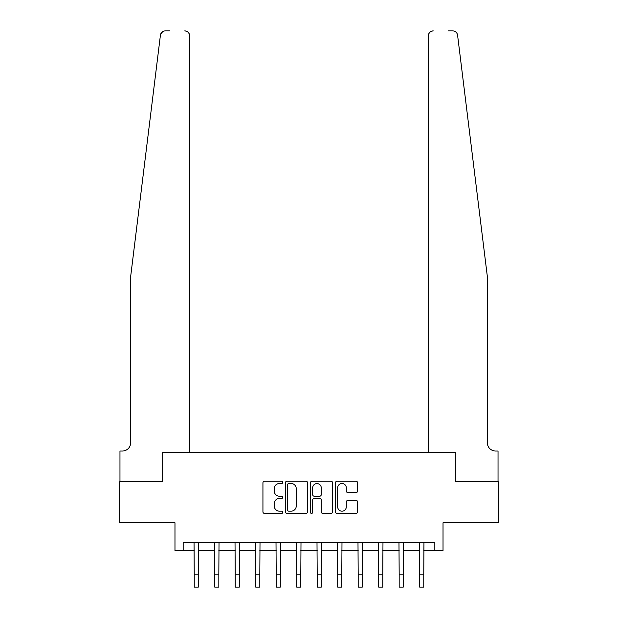 <?xml version="1.0" encoding="UTF-8"?>
<svg xmlns="http://www.w3.org/2000/svg" width="618" height="618" viewBox="0 0 618 618"><rect width="100%" height="100%" fill="white"/><g stroke="black" fill="none" stroke-linecap="round" stroke-linejoin="round"><path stroke-width="0.93" d="M282.766 482.372A1.128 1.128 0 0 0 281.646 481.244L264.543 481.244A1.607 1.607 0 0 0 262.936 482.851L262.936 511.82A1.607 1.607 0 0 0 264.543 513.427L281.646 513.427A1.128 1.128 0 0 0 282.766 512.307A1.128 1.128 0 0 0 281.646 511.179L279.429 511.179A5.153 5.153 0 0 1 274.276 506.026L274.276 503.616A5.153 5.153 0 0 1 279.429 498.463L281.646 498.463A1.128 1.128 0 0 0 282.766 497.335A1.128 1.128 0 0 0 281.646 496.208L279.429 496.208A5.153 5.153 0 0 1 274.276 491.063L274.276 488.645A5.153 5.153 0 0 1 279.429 483.5L281.646 483.5A1.128 1.128 0 0 0 282.766 482.372M356.03 492.592A1.607 1.607 0 0 0 357.637 490.978L357.637 482.851A1.607 1.607 0 0 0 356.03 481.244L337.042 481.244A1.607 1.607 0 0 0 335.435 482.851L335.435 511.82A1.607 1.607 0 0 0 337.042 513.427L356.03 513.427A1.607 1.607 0 0 0 357.637 511.82L357.637 502.001A1.607 1.607 0 0 0 356.03 500.395L347.903 500.395A1.607 1.607 0 0 0 346.296 502.001L346.296 506.876A4.303 4.303 0 0 1 341.993 511.179A4.303 4.303 0 0 1 337.683 506.876L337.683 487.803A4.303 4.303 0 0 1 341.993 483.5A4.303 4.303 0 0 1 346.296 487.803L346.296 490.978A1.607 1.607 0 0 0 347.903 492.592L356.03 492.592M161.159 33.163L160.417 35.218L130.622 276.825L130.622 442.828A8.196 8.196 0 0 1 122.426 451.024L119.969 451.024L119.969 481.762L162.673 481.762L119.637 481.762L119.637 522.751L174.971 522.751L174.971 550.623L183.167 550.623L183.167 542.426L434.833 542.426L434.833 550.623L443.029 550.623L443.029 522.751L498.363 522.751L498.363 481.762L455.327 481.762L455.327 452.252L428.359 452.252L428.359 35.821L428.359 452.252M189.641 452.252L189.641 35.821L189.641 452.252L162.673 452.252L162.673 481.762L162.673 452.252L455.327 452.252L455.327 481.762L498.031 481.762L498.031 451.024L495.574 451.024A8.196 8.196 0 0 1 487.378 442.828A8.196 8.196 0 0 0 495.574 451.024M307.594 482.851A1.607 1.607 0 0 0 305.98 481.244L286.991 481.244A1.607 1.607 0 0 0 285.385 482.851L285.385 511.82A1.607 1.607 0 0 0 286.991 513.427L305.98 513.427A1.607 1.607 0 0 0 307.594 511.82L307.594 482.851M312.02 481.244L331.009 481.244A1.607 1.607 0 0 1 332.615 482.851L332.615 511.82A1.607 1.607 0 0 1 331.009 513.427L322.882 513.427A1.607 1.607 0 0 1 321.267 511.82L321.267 500.07A1.607 1.607 0 0 0 319.661 498.463L314.268 498.463A1.607 1.607 0 0 0 312.662 500.07L312.662 512.307A1.128 1.128 0 0 1 311.534 513.427A1.128 1.128 0 0 1 310.406 512.307L310.406 482.851A1.607 1.607 0 0 1 312.02 481.244M183.167 550.623L194.237 550.623M198.332 550.623L214.732 550.623M218.826 550.623L235.226 550.623M239.321 550.623L255.713 550.623M259.815 550.623L276.207 550.623M280.309 550.623L296.702 550.623M300.804 550.623L317.196 550.623M321.298 550.623L337.691 550.623M341.793 550.623L358.185 550.623M362.287 550.623L378.679 550.623M382.774 550.623L399.174 550.623M403.268 550.623L419.668 550.623M423.763 550.623L434.833 550.623M288.76 483.5A1.128 1.128 0 0 0 287.64 484.628L287.64 510.051A1.128 1.128 0 0 0 288.76 511.179L291.093 511.179A5.153 5.153 0 0 0 296.246 506.026L296.246 488.645A5.153 5.153 0 0 0 291.093 483.5L288.76 483.5M321.267 487.88A4.303 4.303 0 0 0 316.964 483.577A4.303 4.303 0 0 0 312.662 487.88L312.662 494.601A1.607 1.607 0 0 0 314.268 496.208L319.661 496.208A1.607 1.607 0 0 0 321.267 494.601L321.267 487.88M194.044 542.426L194.237 574.802L198.332 574.802L198.525 542.426M194.237 574.802L194.237 587.1L198.332 587.1L198.332 574.802M160.726 34.005L162.719 31.634M162.534 31.757L161.182 33.133M169.803 30.9L165.3 30.9A4.921 4.921 0 0 0 160.417 35.218M189.641 35.821A4.921 4.921 0 0 0 184.728 30.9C187.694 31.209 189.332 32.854 189.641 35.821M130.622 442.828A8.196 8.196 0 0 1 122.426 451.024M476.64 189.757L457.583 35.218C454.678 30.073 454.678 30.073 457.583 35.218L487.378 276.825L487.378 442.828M448.197 30.9L452.7 30.9A4.921 4.921 0 0 1 457.583 35.218M433.272 30.9A4.921 4.921 0 0 0 428.359 35.821C428.668 32.854 430.306 31.209 433.272 30.9M214.531 542.426L214.732 574.802L218.826 574.802L219.019 542.426M214.732 574.802L214.732 587.1L218.826 587.1L218.826 574.802M235.025 542.426L235.226 574.802L239.321 574.802L239.514 542.426M235.226 574.802L235.226 587.1L239.321 587.1L239.321 574.802M255.52 542.426L255.713 574.802L259.815 574.802L260.008 542.426M255.713 574.802L255.713 587.1L259.815 587.1L259.815 574.802M276.014 542.426L276.207 574.802L280.309 574.802L280.502 542.426M276.207 574.802L276.207 587.1L280.309 587.1L280.309 574.802M296.509 542.426L296.702 574.802L300.804 574.802L300.997 542.426M296.702 574.802L296.702 587.1L300.804 587.1L300.804 574.802M317.003 542.426L317.196 574.802L321.298 574.802L321.491 542.426M317.196 574.802L317.196 587.1L321.298 587.1L321.298 574.802M337.498 542.426L337.691 574.802L341.793 574.802L341.986 542.426M337.691 574.802L337.691 587.1L341.793 587.1L341.793 574.802M357.992 542.426L358.185 574.802L362.287 574.802L362.48 542.426M358.185 574.802L358.185 587.1L362.287 587.1L362.287 574.802M378.486 542.426L378.679 574.802L382.774 574.802L382.975 542.426M378.679 574.802L378.679 587.1L382.774 587.1L382.774 574.802M398.981 542.426L399.174 574.802L403.268 574.802L403.469 542.426M399.174 574.802L399.174 587.1L403.268 587.1L403.268 574.802M419.475 542.426L419.668 574.802L423.763 574.802L423.956 542.426M419.668 574.802L419.668 587.1L423.763 587.1L423.763 574.802"/></g></svg>

